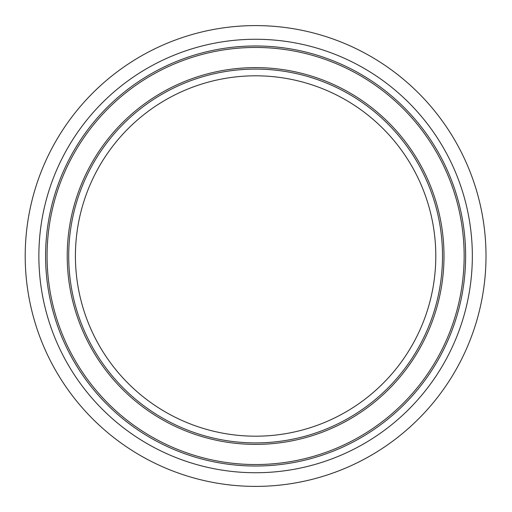 <?xml version="1.0" encoding="UTF-8"?>
<svg xmlns="http://www.w3.org/2000/svg" width="512" height="512" viewBox="0 0 512 512"><rect width="100%" height="100%" fill="white"/><g stroke="black" fill="none" stroke-linecap="round" stroke-linejoin="round"><path stroke-width="0.77" d="M255.61 25.6A230.4 230.4 0 0 0 56.077 371.2A230.4 230.4 0 0 0 455.136 371.2A230.4 230.4 0 0 0 255.61 25.6M38.867 256A216.742 216.742 0 0 0 363.974 443.699A216.742 216.742 0 0 0 363.974 68.301A216.742 216.742 0 0 0 38.867 256M45.587 256A210.022 210.022 0 0 1 255.61 45.978A210.022 210.022 0 0 1 465.626 256A210.022 210.022 0 0 1 255.61 466.022A210.022 210.022 0 0 1 45.587 256M255.61 464.544A208.544 208.544 0 0 0 464.147 256A208.544 208.544 0 0 0 255.61 47.456A208.544 208.544 0 0 0 47.066 256A208.544 208.544 0 0 0 255.61 464.544M435.795 256A180.186 180.186 0 0 1 165.51 412.045A180.186 180.186 0 0 1 165.51 99.955A180.186 180.186 0 0 1 435.795 256M442.515 256A186.906 186.906 0 0 0 255.61 69.094A186.906 186.906 0 0 0 68.698 256A186.906 186.906 0 0 0 255.61 442.906A186.906 186.906 0 0 0 442.515 256M443.994 256A188.384 188.384 0 0 0 255.61 67.616A188.384 188.384 0 0 0 67.226 256A188.384 188.384 0 0 0 255.61 444.384A188.384 188.384 0 0 0 443.994 256"/></g></svg>
